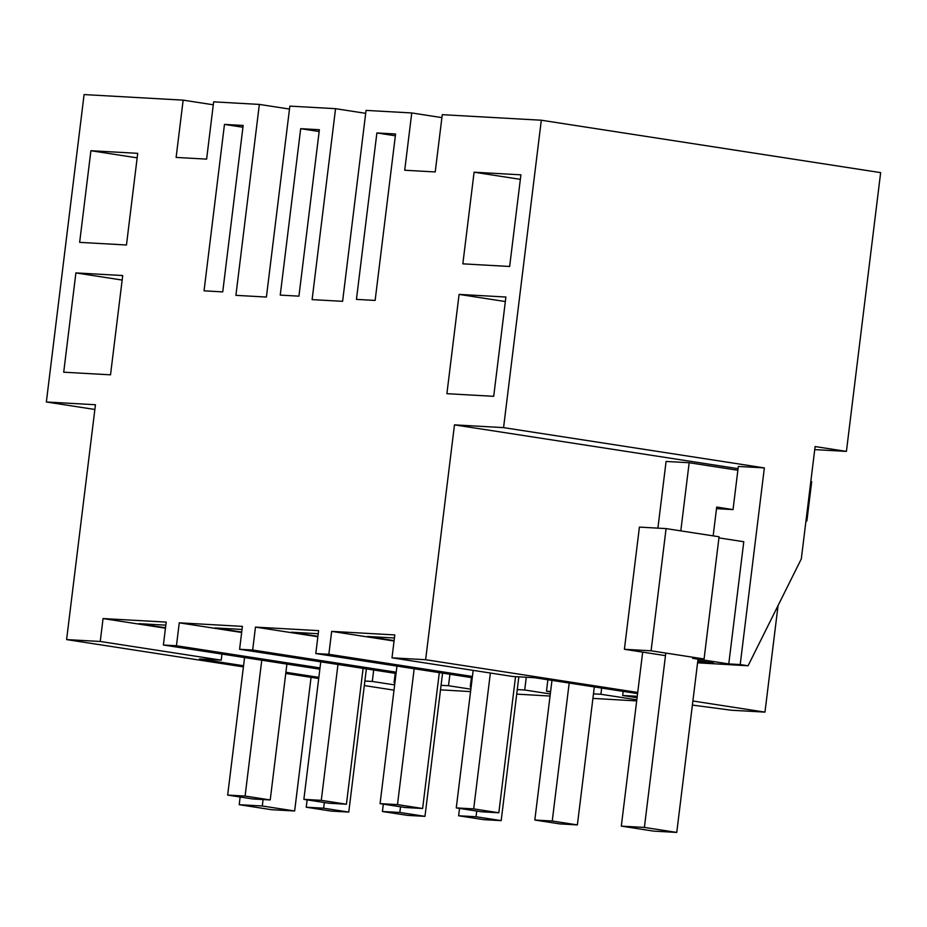 <?xml version="1.0" encoding="UTF-8"?>
<svg xmlns="http://www.w3.org/2000/svg" width="927" height="927" viewBox="0 0 927 927"><rect width="100%" height="100%" fill="white"/><g stroke="black" fill="none" stroke-linecap="round" stroke-linejoin="round"><path stroke-width="1.39" d="M692.886 700.997L764.972 712.121L731.333 710.233L692.388 705.076M541.31 120.22L880.65 172.631L846.421 451.391L815.111 446.559L801.31 558.911L748.066 665.771L740.209 664.555L764.358 467.903L503.57 427.625L541.31 120.22L442.26 114.67L435.226 171.947L404.717 170.232L411.75 112.955L366.049 110.394L342.608 301.321L312.109 299.618L335.551 108.679L289.85 106.118L266.408 297.057L235.91 295.342L259.351 104.415L213.65 101.843L206.617 159.131L176.118 157.416L183.152 100.139L84.09 94.577L46.35 401.982L95.446 404.74L66.605 639.584L243.407 666.884M411.75 112.955L441.889 117.613M183.152 100.139L213.291 104.786M289.491 109.062L259.351 104.415M365.69 113.337L335.551 108.679M846.421 451.391L814.729 449.618M764.972 712.121L778.054 605.574M503.57 427.625L454.473 424.867L425.632 659.723L391.994 657.834L394.809 634.925L331.669 631.38L328.853 654.288L322.329 653.929L315.794 653.558L318.61 630.65L255.47 627.104L252.654 650.024L239.595 649.282L242.399 626.374L179.259 622.828L176.454 645.748L163.384 645.018L166.2 622.098L103.059 618.564L100.243 641.472L66.605 639.584M637.579 693.616L534.74 677.73L512.967 676.513L391.994 657.834M637.081 697.718L622.677 695.493L637.255 696.304M425.632 659.723L637.718 692.469M474.091 172.202L462.84 263.847L509.653 266.478L520.904 174.832L474.091 172.202L520.348 179.351M376.883 132.943L356.443 299.386L375.134 300.429L395.574 133.998L376.883 132.943L395.354 135.794M310.024 129.201L319.375 129.722L298.934 296.153L280.244 295.11L300.684 128.668L310.024 129.201M90.904 150.719L79.652 242.364L126.466 244.995L137.717 153.337L90.904 150.719L137.161 157.857M224.473 124.403L204.044 290.835L222.735 291.889L243.164 125.446L224.473 124.403L242.944 127.254M75.898 272.909L122.712 275.539L110.522 374.821L63.708 372.202L75.898 272.909L122.155 280.058M493.709 396.316L446.895 393.685L459.085 294.404L505.899 297.022L493.709 396.316M454.473 424.867L738.066 468.668M697.579 662.805L748.066 665.771M622.677 695.493L623.176 691.391M472.411 676.467L328.853 654.288M472.26 677.718L315.794 653.558M394.056 641.02L331.669 631.38M394.114 640.592L367.44 636.478L394.427 637.985M764.358 467.903L738.332 466.443L733.037 509.595L716.501 508.668M459.085 294.404L505.342 301.542M740.209 664.555L728.773 663.917L743.778 541.727L718.946 537.892M697.846 660.638L713.535 663.06L697.66 662.179M728.773 663.917L692.643 658.344L704.08 658.981L719.074 536.779L666.084 528.599L639.41 527.104L624.404 649.294L665.482 655.644M624.404 649.294L651.078 650.8L704.08 658.981M636.814 699.815L600.905 694.265L601.669 688.066M592.909 698.39L636.687 700.916M651.078 650.8L666.084 528.599M593.465 693.859L600.905 694.265M550.568 691.855L546.478 691.218L547.88 679.769M546.478 691.218L550.615 691.449M440.51 689.839L470.557 691.6M394.914 682.805L394.068 682.678L395.215 673.315M394.647 684.902L372.295 681.449L373.697 670.001M364.867 681.032L372.295 681.449M100.243 641.472L221.217 660.151L199.444 658.935L243.546 665.748M285.898 672.284L318.853 677.37M285.759 673.431L318.703 678.518M364.311 685.563L394.01 690.151M94.867 409.479L46.35 401.982M394.068 682.678L394.914 682.724M470.858 689.178L448.494 685.725L449.908 674.265M441.067 685.308L448.494 685.725M221.217 660.151L221.97 654.056M165.458 628.193L103.059 618.564M165.504 627.776L138.841 623.651L165.829 625.169M319.85 669.178L163.384 645.018M320.012 667.915L176.454 645.748M550.302 693.952L524.705 690.001L526.269 677.255M516.71 694.114L550.047 696.05M517.266 689.584L524.705 690.001M471.113 687.081L470.267 686.942L471.414 677.591M470.267 686.942L471.125 686.988M396.211 672.191L252.654 650.024M396.061 673.454L239.595 649.282M317.857 636.745L255.47 627.104M317.903 636.316L291.24 632.202L318.228 633.72M300.684 128.668L319.155 131.53M241.657 632.469L179.259 622.828M241.704 632.052L215.041 627.927L242.028 629.445M515.539 676.664L498.83 812.77L473.697 808.889L456.269 807.904L481.414 811.785L498.83 812.77M490.371 673.025L473.697 808.889M473.164 670.372L456.269 807.904M439.305 672.631L422.631 808.495L397.486 804.613L380.07 803.639L405.203 807.521L422.631 808.495M414.172 668.749L397.486 804.613M396.965 666.096L380.07 803.639M363.106 668.355L346.42 804.219L321.287 800.337L303.871 799.364L329.004 803.245L346.42 804.219M337.973 664.474L321.287 800.337M320.754 661.82L303.871 799.364M286.906 664.091L270.22 799.943L245.087 796.061L227.671 795.088L252.804 798.97L270.22 799.943M261.762 660.209L245.087 796.061M244.554 657.544L227.671 795.088M551.971 680.395L534.821 820.036L552.249 821.021L569.178 683.06M594.323 686.942L577.382 824.903L552.249 821.021M534.821 820.036L559.966 823.918L577.382 824.903M459.525 808.414L458.622 815.772L476.038 816.745L476.733 811.067M518.83 676.837L501.183 820.627L476.038 816.745M458.622 815.772L483.755 819.653L501.183 820.627M383.326 804.138L382.422 811.496L399.838 812.469L400.534 806.791M442.561 673.141L424.972 816.351L399.838 812.469M382.422 811.496L407.556 815.378L424.972 816.351M307.127 799.862L306.223 807.22L323.639 808.193L324.334 802.527M366.362 668.865L348.772 812.075L323.639 808.193M306.223 807.22L331.356 811.102L348.772 812.075M657.903 528.135L666.084 461.449L689.167 462.735L680.8 530.87M805.98 520.858L806.872 520.997L811.704 481.658L810.812 481.519M737.869 470.256L689.167 462.735M642.678 652.121L621.31 826.131L644.392 827.417L676.756 832.423L653.674 831.125L621.31 826.131M665.795 653.072L644.392 827.417M733.037 509.595L716.698 507.069L713.164 535.864M698.019 659.167L676.756 832.423M806.872 520.997L805.969 520.939M240.151 797.011L239.212 804.694L262.283 805.992L294.647 810.986L271.576 809.7L239.212 804.694M263.083 799.549L262.283 805.992M311.066 677.336L294.647 810.986"/></g></svg>
